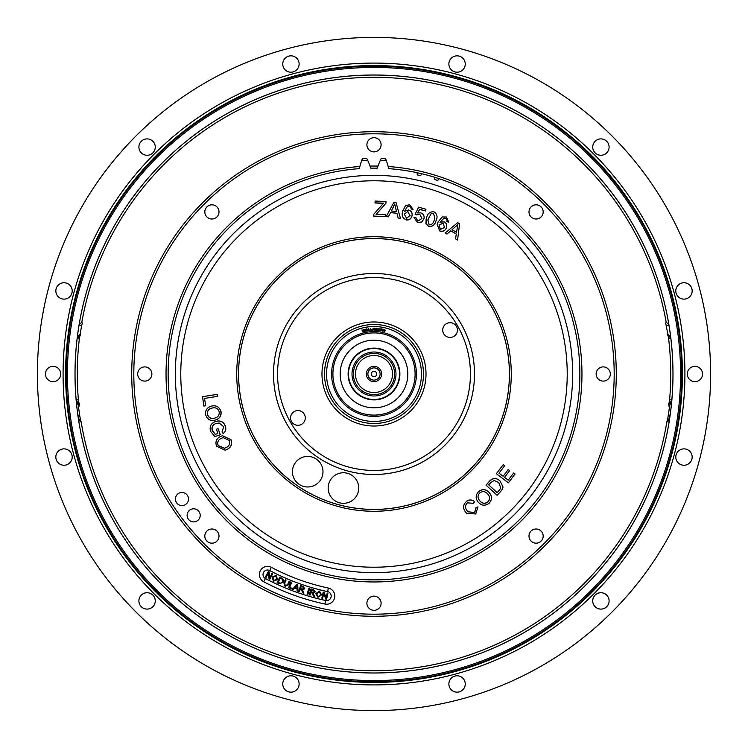 <?xml version="1.0" encoding="UTF-8"?>
<svg xmlns="http://www.w3.org/2000/svg" width="748" height="748" viewBox="0 0 748 748"><rect width="100%" height="100%" fill="white"/><g stroke="black" fill="none" stroke-linecap="round" stroke-linejoin="round"><path stroke-width="1.12" d="M449.969 59.924A8.191 8.191 0 0 0 452.97 71.107A8.191 8.191 0 0 0 464.153 68.115A8.191 8.191 0 0 0 461.151 56.932A8.191 8.191 0 0 0 449.969 59.924M596.829 139.988A8.191 8.191 0 0 0 593.828 151.171A8.191 8.191 0 0 0 605.01 154.172A8.191 8.191 0 0 0 608.012 142.99A8.191 8.191 0 0 0 596.829 139.988M683.981 282.753A8.191 8.191 0 0 0 675.79 290.944A8.191 8.191 0 0 0 683.981 299.125A8.191 8.191 0 0 0 692.171 290.944A8.191 8.191 0 0 0 683.981 282.753M688.076 449.969A8.191 8.191 0 0 0 676.893 452.97A8.191 8.191 0 0 0 679.885 464.153A8.191 8.191 0 0 0 691.068 461.151A8.191 8.191 0 0 0 688.076 449.969M608.012 596.829A8.191 8.191 0 0 0 596.829 593.828A8.191 8.191 0 0 0 593.828 605.01A8.191 8.191 0 0 0 605.01 608.012A8.191 8.191 0 0 0 608.012 596.829M465.247 683.981A8.191 8.191 0 0 0 457.056 675.79A8.191 8.191 0 0 0 448.875 683.981A8.191 8.191 0 0 0 457.056 692.171A8.191 8.191 0 0 0 465.247 683.981M298.031 688.076A8.191 8.191 0 0 0 295.03 676.893A8.191 8.191 0 0 0 283.847 679.885A8.191 8.191 0 0 0 286.849 691.068A8.191 8.191 0 0 0 298.031 688.076M151.171 608.012A8.191 8.191 0 0 0 154.172 596.829A8.191 8.191 0 0 0 142.99 593.828A8.191 8.191 0 0 0 139.988 605.01A8.191 8.191 0 0 0 151.171 608.012M64.019 465.247A8.191 8.191 0 0 0 72.21 457.056A8.191 8.191 0 0 0 64.019 448.875A8.191 8.191 0 0 0 55.829 457.056A8.191 8.191 0 0 0 64.019 465.247M687.272 374A7.639 7.639 0 0 0 694.92 381.639A7.639 7.639 0 0 0 702.559 374A7.639 7.639 0 0 0 694.92 366.361A7.639 7.639 0 0 0 687.272 374M710.6 374A336.6 336.6 0 0 0 374 37.4A336.6 336.6 0 0 0 37.4 374A336.6 336.6 0 0 0 374 710.6A336.6 336.6 0 0 0 710.6 374M45.441 374A7.639 7.639 0 0 0 53.08 381.639A7.639 7.639 0 0 0 60.728 374A7.639 7.639 0 0 0 53.08 366.361A7.639 7.639 0 0 0 45.441 374M59.924 298.031A8.191 8.191 0 0 0 71.107 295.03A8.191 8.191 0 0 0 68.115 283.847A8.191 8.191 0 0 0 56.932 286.849A8.191 8.191 0 0 0 59.924 298.031M139.988 151.171A8.191 8.191 0 0 0 151.171 154.172A8.191 8.191 0 0 0 154.172 142.99A8.191 8.191 0 0 0 142.99 139.988A8.191 8.191 0 0 0 139.988 151.171M282.753 64.019A8.191 8.191 0 0 0 290.944 72.21A8.191 8.191 0 0 0 299.125 64.019A8.191 8.191 0 0 0 290.944 55.829A8.191 8.191 0 0 0 282.753 64.019M63.084 374A310.916 310.916 0 0 0 374 684.916A310.916 310.916 0 0 0 684.916 374A310.916 310.916 0 0 0 374 63.084A310.916 310.916 0 0 0 63.084 374M681.774 374A307.774 307.774 0 0 0 374 66.226A307.774 307.774 0 0 0 66.226 374A307.774 307.774 0 0 0 374 681.774A307.774 307.774 0 0 0 681.774 374M680.568 374A306.568 306.568 0 0 0 374 67.432A306.568 306.568 0 0 0 67.432 374A306.568 306.568 0 0 0 374 680.568A306.568 306.568 0 0 0 680.568 374M78.447 403.855A2.796 1.674 123.8 0 1 78.26 405.341L76.315 401.657L75.978 397.74L76.174 399.956L78.447 403.855A5.199 3.871 90 0 0 79.634 404.35A8.733 6.48 89.7 0 1 78.39 399.759A296.732 296.732 0 0 1 79.353 338.938A8.733 6.47 90.3 0 1 80.232 335.272A2.796 1.842 -102.8 0 0 80.317 333.851A5.928 4.404 -90 0 0 80.214 333.879L81.569 325.894A7.686 1.159 -170.3 0 1 79.138 324.632L81.841 322.145A7.686 4.133 -134.9 0 0 82.317 323.136L81.569 325.894M76.315 401.657A298.966 298.966 0 0 0 671.685 401.657L669.74 405.341A6.872 5.105 90 0 1 668.16 405.996M671.003 339.798L670.825 338.358L667.758 335.085A2.796 1.842 -77.3 0 1 667.665 333.655L670.694 337.17L671.003 339.798A298.966 298.966 0 0 1 672.022 397.74L671.685 401.657M672.994 374A298.994 298.994 0 0 1 374 672.994A298.994 298.994 0 0 1 75.006 374A298.994 298.994 0 0 1 374 75.006A298.994 298.994 0 0 1 672.994 374M670.825 338.358L668.609 338.62A8.387 6.208 -90.3 0 0 667.758 335.085M667.749 333.673L665.683 323.136A7.686 4.133 134.9 0 0 666.159 322.145L668.862 324.632A298.966 298.966 0 0 0 77.278 337.442L80.214 333.879M666.431 325.894A7.686 1.159 170.3 0 0 668.862 324.632A298.966 298.966 0 0 1 670.694 337.17M80.232 335.272A4.488 3.338 90 0 0 80.148 335.291L77.138 338.676L76.951 340.162L77.278 337.442M79.84 405.996A6.872 5.105 -90 0 1 78.26 405.341L79.625 414.897A5.236 0.664 -8.2 0 0 77.942 415.626L78.811 420.105L80.719 418.197M79.625 414.897L80.186 418.356M666.777 422.255L667.684 418.889L669.189 420.105L666.777 422.255A296.732 296.732 0 0 1 81.223 422.255L78.811 420.105L80.317 418.889L81.223 422.255M668.375 414.897A5.236 0.664 8.2 0 1 670.058 415.626L669.189 420.105L667.814 418.356L669.74 405.341A2.796 1.674 56.2 0 1 669.554 403.855L671.826 399.956L669.61 399.759A296.732 296.732 0 0 0 668.609 338.62M667.281 418.197L667.814 418.356M669.61 399.759A8.733 6.48 90.3 0 1 668.366 404.35A5.199 3.871 -90 0 0 669.554 403.855M367.894 374A6.106 6.106 0 0 0 374 380.106A6.106 6.106 0 0 0 380.106 374A6.106 6.106 0 0 0 374 367.894A6.106 6.106 0 0 0 367.894 374M376.73 374A2.73 2.73 0 0 1 374 376.73A2.73 2.73 0 0 1 371.27 374A2.73 2.73 0 0 1 374 371.27A2.73 2.73 0 0 1 376.73 374M366.361 374A7.639 7.639 0 0 0 374 381.639A7.639 7.639 0 0 0 381.639 374A7.639 7.639 0 0 0 374 366.361A7.639 7.639 0 0 0 366.361 374M392.532 374A18.532 18.532 0 0 0 374 355.468A18.532 18.532 0 0 0 355.468 374A18.532 18.532 0 0 0 374 392.532A18.532 18.532 0 0 0 392.532 374M182.11 322.584A198.659 198.659 0 0 1 425.416 182.11A198.659 198.659 0 0 1 565.89 425.416A198.659 198.659 0 0 1 322.584 565.89A198.659 198.659 0 0 1 182.11 322.584M243.203 338.956A135.416 135.416 0 0 1 409.044 243.203A135.416 135.416 0 0 1 504.797 409.044A135.416 135.416 0 0 1 338.956 504.797A135.416 135.416 0 0 1 243.203 338.956M320.35 480.272A15.278 15.278 0 0 1 299.125 484.339A15.278 15.278 0 0 1 295.067 463.115A15.278 15.278 0 0 1 316.292 459.048A15.278 15.278 0 0 1 320.35 480.272M358.208 491.997A15.278 15.278 0 0 1 339.489 502.796A15.278 15.278 0 0 1 328.681 484.087A15.278 15.278 0 0 1 347.399 473.278A15.278 15.278 0 0 1 358.208 491.997M276.938 347.988A100.494 100.494 0 0 0 347.988 471.062A100.494 100.494 0 0 0 471.062 400.012A100.494 100.494 0 0 0 400.012 276.938A100.494 100.494 0 0 0 276.938 347.988M457.196 331.981A7.368 7.368 0 0 1 448.174 337.189A7.368 7.368 0 0 1 442.966 328.166A7.368 7.368 0 0 1 451.988 322.958A7.368 7.368 0 0 1 457.196 331.981M305.034 419.834A7.368 7.368 0 0 1 296.012 425.042A7.368 7.368 0 0 1 290.804 416.019A7.368 7.368 0 0 1 299.826 410.811A7.368 7.368 0 0 1 305.034 419.834M452.016 229.748L456.542 232.273L457.823 224.578L452.016 229.748M445.107 233.002L457.701 222.68L459.599 223.746L457.58 239.996L455.569 238.874L456.28 234.002L450.707 230.88L446.977 234.059L445.182 233.049M450.707 230.88L446.977 234.059M457.823 224.578L455.672 226.691M444.022 218.117L440.048 222.165L444.228 221.885C446.687 223.39 447.369 225.485 446.266 228.168C444.845 230.917 442.685 231.815 439.787 230.861L437.169 224.456L438.057 222.044L442.199 216.967L446.388 216.985L448.735 222.184L446.958 221.679L447.014 219.819L445.649 218.323L444.022 218.117L440.011 222.296M446.986 221.539L447.014 219.819M446.266 228.168L446.229 228.308C444.808 231.057 442.648 231.945 439.759 230.992L437.15 224.522M439.104 224.905L440.404 229.468L444.48 227.486L443.209 223.203L439.104 224.905L443.209 223.203M434.84 218.154L433.485 213.311L431.185 213.61L427.865 219.987L429.202 224.839C431.914 224.737 433.578 223.166 434.195 220.127L434.859 218.089L433.485 213.311M435.981 220.8C434.934 224.886 432.503 226.709 428.669 226.27L425.986 223.605L426.715 217.359C427.763 213.274 430.203 211.45 434.036 211.89C437.215 214.05 437.87 217.023 435.981 220.8L435.953 220.931C434.906 225.017 432.466 226.84 428.641 226.401L425.949 223.736L426.145 219.145M428.511 218.023L427.847 220.052M415.093 214.209L418.665 207.168L425.949 209.262L425.453 210.964L419.609 209.281L417.702 212.956L420.722 212.843C423.508 213.937 424.574 215.948 423.92 218.855L421.779 221.932L417.431 222.577L413.896 217.172L415.823 217.565L417.851 221.118L421.966 218.463L419.787 214.274L416.72 214.91L415.121 214.227M425.453 210.964L419.572 209.412L417.739 212.946M423.92 218.855L421.741 222.062L417.431 222.577M410.016 215.863L407.894 211.534L404.266 214.124L406.575 218.313L410.119 215.443M412.017 215.723C411.26 218.734 409.352 220.099 406.295 219.809C402.658 218.323 401.414 215.564 402.592 211.553L405.481 205.635L409.586 204.728L413.074 209.29L411.213 209.047L410.848 207.355L409.175 206.196L407.529 206.355L404.565 211.226L408.595 210.01C411.344 210.936 412.485 212.834 412.017 215.723L411.896 216.209M411.98 215.854C411.222 218.874 409.315 220.23 406.258 219.949L406.295 219.809M402.592 211.553L402.854 210.431M386.267 216.565L393.906 202.287L396.057 202.558L400.423 218.323L398.142 218.042L396.936 213.283L390.606 212.497L388.399 216.836L386.305 216.574M400.423 218.323L398.142 218.042M396.936 213.283L390.568 212.628L388.399 216.836M391.382 210.955L396.505 211.591L394.738 203.998L391.382 210.955L393.579 206.757M396.44 211.581L395.44 207.233M383.397 203.288L375.019 202.979L375.113 201.203M375.122 201.072L385.996 201.474L385.94 203.241L376.113 214.405L385.8 214.76L385.744 216.546L373.738 216.097L373.804 214.246L383.537 203.157L375.057 202.848M385.94 203.241L377.067 213.386M385.744 216.546L373.71 216.237L373.804 214.246M476.149 507.677L474.69 512.595L468.052 511.819L467.126 510.725C464.882 507.892 465.004 505.255 467.472 502.824L473.306 503.329L474.634 501.749C472.063 499.645 469.389 499.514 466.612 501.347C463.031 504.433 462.638 507.957 465.443 511.931L466.556 513.25L475.719 513.96L478.019 506.892L476.046 507.574L474.597 512.502L467.996 511.772M465.443 511.931L466.509 513.193M474.634 501.749L474.541 501.656C471.969 499.552 469.295 499.412 466.518 501.244L466.612 501.347M489.257 492.595C485.985 489.164 482.441 488.837 478.627 491.623C475.485 495.008 475.354 498.533 478.243 502.17C481.534 505.76 485.125 506.144 489.024 503.31C492.231 499.832 492.306 496.261 489.257 492.595L488.771 492.081M478.627 491.623L478.533 491.52C482.338 488.743 485.882 489.07 489.164 492.502M487.715 493.989C490.118 496.672 490.183 499.355 487.892 502.02C484.872 504.087 482.161 503.666 479.777 500.767C477.476 498.112 477.476 495.494 479.758 492.904C482.675 490.903 485.321 491.268 487.715 493.989L487.612 493.895C490.024 496.579 490.09 499.253 487.799 501.927C484.769 503.984 482.067 503.572 479.674 500.664M480.366 501.394L479.777 500.767M500.655 491.464L502.319 489.323L503.03 486.957L500.019 480.955C496.476 477.692 493.016 477.71 489.65 481.02L486.041 485.153L497.121 495.307L500.655 491.464M500.487 481.403L500.122 481.048C496.569 477.785 493.119 477.804 489.744 481.123L489.65 481.02M489.744 481.123L486.041 485.153M494.185 480.459L498.748 482.6L500.861 488.164L497.177 492.633L488.706 484.872L490.894 482.488L494.185 480.459M497.177 492.633L488.715 484.872M499.327 490.286L497.074 492.53M504.563 465.621L503.245 464.63L496.354 473.699L508.425 482.825L515.007 473.942M515.11 474.036L513.68 472.96L508.229 480.141L504.535 477.346L509.64 470.623L508.219 469.548L503.114 476.27L499 473.166L504.676 465.705M508.219 469.548L503.114 476.27M513.68 472.96L508.229 480.141M215.359 421.535C220.071 420.105 223.39 421.638 225.298 426.145C226.41 429.202 225.681 431.661 223.119 433.513L222.053 431.961L223.689 426.715L219.22 423.013L216.163 423.452C212.638 424.705 211.338 427.136 212.273 430.736L215.209 434.42L217.864 433.494L216.396 429.259L218.07 428.679L220.323 434.738L214.9 436.617L210.609 431.437C209.272 426.697 210.852 423.405 215.359 421.535L216.144 421.292M220.193 434.775L214.9 436.617M215.489 421.498C220.202 420.067 223.521 421.601 225.438 426.108L225.298 426.145M216.163 423.452L216.294 423.424C212.769 424.668 211.478 427.099 212.404 430.698L215.349 434.382M218.145 445.518L224.381 448.267L225.868 447.715C229.159 446.219 230.291 443.788 229.262 440.422L223.175 437.627L221.324 438.319C218.145 439.824 217.088 442.227 218.145 445.518L224.447 448.248M222.418 435.701L230.964 439.656C232.497 444.134 231.123 447.444 226.859 449.585L225.195 450.184M230.833 439.693C232.357 444.172 230.992 447.482 226.728 449.613L225.129 450.203L216.583 446.247C215.069 441.872 216.368 438.59 220.482 436.411L222.352 435.719L230.964 439.656M223.241 437.617L221.324 438.319M202.54 396.674L217.397 394.336L217.705 396.328L204.475 398.422L205.784 405.762L203.895 406.071L202.54 396.674M202.409 396.711L217.257 394.374M207.374 414.542C208.627 417.823 211.001 419.03 214.489 418.151C217.977 417.328 219.538 415.177 219.173 411.699C217.864 408.305 215.415 407.118 211.834 408.137C208.449 408.997 206.972 411.138 207.374 414.542L207.505 414.504C208.767 417.786 211.132 418.992 214.62 418.113L214.854 418.057M220.838 411.288C221.483 415.935 219.529 418.899 214.966 420.161C210.356 421.115 207.271 419.376 205.728 414.953C205.074 410.409 206.953 407.464 211.366 406.117C216.088 405.051 219.248 406.772 220.838 411.288L220.969 411.25C221.623 415.897 219.669 418.861 215.106 420.124M211.965 408.099C208.589 408.969 207.103 411.101 207.505 414.504M439.001 178.66A73.351 73.351 0 0 0 437.72 180.492A203.727 203.727 0 0 0 434.438 179.445A73.351 73.351 0 0 0 434.466 177.211M421.722 173.742A73.351 73.351 0 0 0 420.619 175.677A203.727 203.727 0 0 0 417.253 174.92A73.351 73.351 0 0 0 417.085 172.695M386.361 160.717A213.638 213.638 0 0 0 380.274 160.455M367.726 160.455A213.638 213.638 0 0 0 361.639 160.717M614.183 374A240.183 240.183 0 0 0 374 133.817A240.183 240.183 0 0 0 133.817 374A240.183 240.183 0 0 0 374 614.183A240.183 240.183 0 0 0 614.183 374M131.723 374A242.277 242.277 0 0 1 374 131.723A242.277 242.277 0 0 1 616.277 374A242.277 242.277 0 0 1 374 616.277A242.277 242.277 0 0 1 131.723 374M271.384 567.33A8.172 8.172 0 0 0 259.388 574.539A8.172 8.172 0 0 0 263.726 581.757A235.218 235.218 0 0 0 324.931 604.038A8.172 8.172 0 0 0 334.627 597.755A8.172 8.172 0 0 0 328.344 588.059A218.874 218.874 0 0 1 271.384 567.33L269.682 570.528A4.544 4.544 0 0 0 263.016 574.539A4.544 4.544 0 0 0 265.428 578.55L263.726 581.757M366.903 144.775A7.097 7.097 0 0 0 374 151.872A7.097 7.097 0 0 0 381.097 144.775A7.097 7.097 0 0 0 374 137.679A7.097 7.097 0 0 0 366.903 144.775M204.821 211.908A7.097 7.097 0 0 0 211.908 219.005A7.097 7.097 0 0 0 219.005 211.908A7.097 7.097 0 0 0 211.908 204.821A7.097 7.097 0 0 0 204.821 211.908M137.679 374A7.097 7.097 0 0 0 144.775 381.097A7.097 7.097 0 0 0 151.872 374A7.097 7.097 0 0 0 144.775 366.903A7.097 7.097 0 0 0 137.679 374M204.821 536.092A7.097 7.097 0 0 0 211.908 543.179A7.097 7.097 0 0 0 219.005 536.092A7.097 7.097 0 0 0 211.908 528.995A7.097 7.097 0 0 0 204.821 536.092M366.903 603.225A7.097 7.097 0 0 0 374 610.321A7.097 7.097 0 0 0 381.097 603.225A7.097 7.097 0 0 0 374 596.128A7.097 7.097 0 0 0 366.903 603.225M528.995 536.092A7.097 7.097 0 0 0 536.092 543.179A7.097 7.097 0 0 0 543.179 536.092A7.097 7.097 0 0 0 536.092 528.995A7.097 7.097 0 0 0 528.995 536.092M596.128 374A7.097 7.097 0 0 0 603.225 381.097A7.097 7.097 0 0 0 610.321 374A7.097 7.097 0 0 0 603.225 366.903A7.097 7.097 0 0 0 596.128 374M528.995 211.908A7.097 7.097 0 0 0 536.092 219.005A7.097 7.097 0 0 0 543.179 211.908A7.097 7.097 0 0 0 536.092 204.821A7.097 7.097 0 0 0 528.995 211.908M175.425 499.028A6.545 6.545 0 0 0 181.979 505.573A6.545 6.545 0 0 0 188.524 499.028A6.545 6.545 0 0 0 181.979 492.474A6.545 6.545 0 0 0 175.425 499.028M187.112 515.363A6.545 6.545 0 0 0 193.667 521.908A6.545 6.545 0 0 0 200.212 515.363A6.545 6.545 0 0 0 193.667 508.808A6.545 6.545 0 0 0 187.112 515.363M168.132 374A205.868 205.868 0 0 0 374 579.868A205.868 205.868 0 0 0 579.868 374A205.868 205.868 0 0 0 388.698 168.655L388.165 166.524A207.963 207.963 0 0 1 581.963 374A207.963 207.963 0 0 1 374 581.963A207.963 207.963 0 0 1 166.037 374A207.963 207.963 0 0 1 359.835 166.524L359.302 168.655A205.868 205.868 0 0 0 168.132 374M307.839 594.482L307.054 594.239L308.915 588.302L309.7 588.545L307.839 594.482M314.459 591.64L313.44 590.303L311.542 589.77L310.99 591.752L312.692 592.229L314.459 591.64M310.934 588.882L313.599 589.63L315.273 591.864L313.122 593.024L314.534 596.371L313.543 596.091L311.71 592.697L310.794 592.444L310.046 595.109L309.251 594.884L310.934 588.882M297.068 588.227L297.078 585.03L295.095 587.507L297.068 588.227M297.994 591.275L297.115 590.957L297.078 588.947L294.637 588.059L293.356 589.592L292.543 589.293L296.9 584.282L297.732 584.581L297.994 591.275M276.769 579.214L275.975 576.016L272.898 577.419L273.74 580.532L276.769 579.214L273.74 580.532L272.898 577.419M272.141 577.026L276.283 575.371L277.527 579.597L273.431 581.168L272.141 577.026M272.702 573.716L269.804 579.251L269.046 578.859L268.42 572.987L266.138 577.334L265.437 576.97L268.336 571.435L269.084 571.827L269.719 577.69L271.991 573.342L272.702 573.716M281.351 578.709L280.163 578.157L278.181 582.477L280.958 583.281L282.351 581.729L282.267 579.27L281.351 578.709L282.267 579.27L282.351 581.729L280.958 583.281L278.181 582.477M281.669 578.045L283.286 579.373L283.118 582.094L279.163 583.739L277.125 582.804L279.724 577.147L281.669 578.045M285.091 586.451L283.913 582.973L285.334 579.672L286.091 579.99L284.67 583.29L285.325 585.74L287.653 584.571L289.074 581.28L289.831 581.607L288.41 584.899L285.091 586.451M291.683 582.243L289.682 587.376L292.552 588.498L292.281 589.19L288.644 587.769L290.916 581.944L291.683 582.243M303.23 586.488L304.791 588.788L302.594 589.835L303.838 593.229L302.865 592.902L301.21 589.443L300.303 589.144L299.434 591.762L298.648 591.5L300.621 585.609L303.23 586.488M300.537 588.47L302.211 589.031L303.987 588.526L303.043 587.143L301.182 586.525L300.537 588.47L302.211 589.031L303.987 588.526L303.043 587.143L301.182 586.525L300.537 588.47M318.087 596.652L320.78 594.725L319.331 591.762L316.619 593.772L318.087 596.652M317.919 597.334L315.796 593.557L319.499 591.07L321.603 594.941L317.919 597.334M324.024 592.313L326.147 597.783L327.203 593.024L327.97 593.192L326.624 599.251L325.801 599.073L323.678 593.603L322.622 598.363L321.855 598.194L323.201 592.135L324.024 592.313M370.026 166.075L370.746 168.16A205.868 205.868 0 0 1 377.254 168.16L377.974 166.075A207.963 207.963 0 0 0 370.026 166.075A71.677 71.677 0 0 0 366.819 158.567A215.555 215.555 0 0 0 362.378 158.763A71.677 71.677 0 0 0 359.835 166.524M388.165 166.524A71.677 71.677 0 0 0 385.622 158.763A215.555 215.555 0 0 0 381.181 158.567A71.677 71.677 0 0 0 377.974 166.075M301.21 589.443L300.303 589.144L299.434 591.762M302.491 591.416L301.631 589.62M286.091 579.99L284.67 583.29L285.325 585.74L287.653 584.571L289.074 581.28M297.115 590.957L297.078 588.947L294.637 588.059M315.273 591.864L313.122 593.024M313.094 594.613L312.15 592.855L310.794 592.444M394.626 374A20.626 20.626 0 0 0 374 353.374A20.626 20.626 0 0 0 353.374 374A20.626 20.626 0 0 0 374 394.626A20.626 20.626 0 0 0 394.626 374A20.626 20.626 0 0 1 374 394.626A20.626 20.626 0 0 1 353.374 374M399.507 374A25.507 25.507 0 0 0 374 348.493A25.507 25.507 0 0 0 348.493 374A25.507 25.507 0 0 0 374 399.507A25.507 25.507 0 0 0 399.507 374M340.181 374A33.819 33.819 0 0 0 374 407.819A33.819 33.819 0 0 0 407.819 374A33.819 33.819 0 0 0 374 340.181A33.819 33.819 0 0 0 340.181 374M348.119 374A25.881 25.881 0 0 0 374 399.881A25.881 25.881 0 0 0 399.881 374A25.881 25.881 0 0 0 374 348.119A25.881 25.881 0 0 0 348.119 374M348.372 374A25.628 25.628 0 0 0 374 399.628A25.628 25.628 0 0 0 399.628 374A25.628 25.628 0 0 0 374 348.372A25.628 25.628 0 0 0 348.372 374M415.093 374A41.093 41.093 0 0 0 374 332.907A41.093 41.093 0 0 0 332.907 374A41.093 41.093 0 0 0 374 415.093A41.093 41.093 0 0 0 415.093 374M331.588 374A42.412 42.412 0 0 0 374 416.412A42.412 42.412 0 0 0 416.412 374A42.412 42.412 0 0 0 374 331.588A42.412 42.412 0 0 0 331.588 374M423.499 374A49.499 49.499 0 0 0 374 324.501A49.499 49.499 0 0 0 324.501 374A49.499 49.499 0 0 0 374 423.499A49.499 49.499 0 0 0 423.499 374A49.499 49.499 0 0 1 374 423.499A49.499 49.499 0 0 1 324.501 374M363.921 329.363L364.444 331.383L363.743 329.756L363.35 331.663L362.322 330.092L362.509 331.878L361.995 329.859L363.416 331.336L363.921 329.363M375.72 329.344L376.459 328.325L377.076 329.419L376.338 330.448L375.72 329.344M384.949 330.728L383.958 330.074L384.762 329.541L385.22 330.681L384.238 331.598L383.789 330.962L384.294 331.392L384.949 330.728M365.043 331.027L366.09 331.084L364.734 331.336L365.548 329.644L364.51 329.868L365.061 329.157L365.809 329.597L365.043 331.027M369.007 330.616L367.792 330.279L368.521 328.587L369.007 330.616M372.195 329.746L371.401 329.531L372.195 329.746M374.374 330.102L375.393 330.354L374.019 330.336L375.141 328.839L374.084 328.858L374.767 328.26L375.403 328.849L374.374 330.102M377.918 330.56L377.329 329.924L378.413 329.971L378.105 328.671L377.45 328.933L378.114 328.456L378.675 329.99L377.918 330.56M381.798 329.204L380.826 328.793L382.163 329.017L380.779 330.868L381.798 329.204M382.705 331.261L382.181 330.551L383.257 330.719L383.098 329.382L382.406 329.578L383.135 329.176L383.528 330.775L382.705 331.261M379.891 328.653L380.405 329.251L379.629 328.896L379.264 329.588L380.311 330.139L379.573 330.747L379.002 329.653L379.891 328.653M372.644 330.186L373.102 328.279L373.785 329.335L372.644 330.186M369.708 330.551L370.325 328.4L371.363 330.401L370.746 329.821L369.708 330.551M366.632 330.719L367.679 330.803L366.314 331.018L367.175 329.344L366.127 329.541L366.698 328.839L367.436 329.307L366.632 330.719M384.509 330.672L384.743 329.756L384.509 330.672M380.059 330.12L379.722 329.597L380.059 330.12M65.59 374A308.41 308.41 0 0 0 374 682.41A308.41 308.41 0 0 0 682.41 374A308.41 308.41 0 0 0 374 65.59A308.41 308.41 0 0 0 65.59 374M76.951 340.162A298.966 298.966 0 0 0 75.978 397.74M666.159 322.145A296.732 296.732 0 0 0 81.841 322.145M79.353 338.938L77.138 338.676M76.174 399.956L78.39 399.759M560.635 424.013A193.227 193.227 0 0 0 424.013 187.365A193.227 193.227 0 0 0 187.365 323.987A193.227 193.227 0 0 0 323.987 560.635A193.227 193.227 0 0 0 560.635 424.013M506.592 409.53A137.267 137.267 0 0 0 409.53 241.408A137.267 137.267 0 0 0 241.408 338.47A137.267 137.267 0 0 0 338.47 506.592A137.267 137.267 0 0 0 506.592 409.53M243.165 338.947A135.444 135.444 0 0 0 338.947 504.835A135.444 135.444 0 0 0 504.835 409.053A135.444 135.444 0 0 0 409.053 243.165A135.444 135.444 0 0 0 243.165 338.947M280.855 349.045A96.436 96.436 0 0 0 349.045 467.145A96.436 96.436 0 0 0 467.145 398.955A96.436 96.436 0 0 0 398.955 280.855A96.436 96.436 0 0 0 280.855 349.045M424.247 387.464A52.023 52.023 0 0 1 360.536 424.247A52.023 52.023 0 0 1 323.753 360.536A52.023 52.023 0 0 1 387.464 323.753A52.023 52.023 0 0 1 424.247 387.464M265.428 578.55A231.581 231.581 0 0 0 325.689 600.485L324.931 604.038M325.689 600.485A4.544 4.544 0 0 0 331.074 596.998A4.544 4.544 0 0 0 327.587 591.603A222.502 222.502 0 0 1 269.682 570.528M328.344 588.059L327.587 591.603M395.982 374A21.982 21.982 0 0 0 374 352.018A21.982 21.982 0 0 0 352.018 374A21.982 21.982 0 0 0 374 395.982A21.982 21.982 0 0 0 395.982 374M421.442 374A47.442 47.442 0 0 0 374 326.558A47.442 47.442 0 0 0 326.558 374A47.442 47.442 0 0 0 374 421.442A47.442 47.442 0 0 0 421.442 374"/></g></svg>
